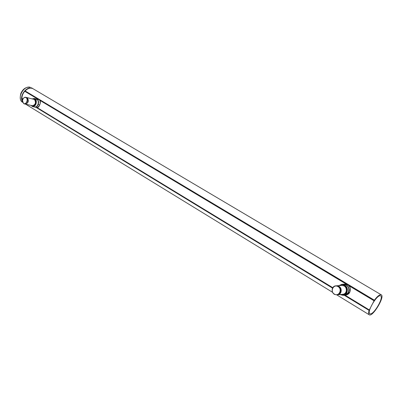 <?xml version="1.0" encoding="UTF-8"?>
<svg xmlns="http://www.w3.org/2000/svg" width="402" height="402" viewBox="0 0 402 402"><rect width="100%" height="100%" fill="white"/><g stroke="black" fill="none" stroke-linecap="round" stroke-linejoin="round"><path stroke-width="0.6" d="M38.692 99.525L24.829 91.214L25.462 91.199M22.356 98.641L21.944 98.395C21.944 95.756 22.909 93.364 24.829 91.214M347.604 284.641L25.085 91.274M373.528 299.832L25.05 90.993C27.783 88.234 30.457 87.485 33.07 88.752L380.468 294.339L381.272 294.817L380.518 294.696C378.925 295.028 376.88 296.862 374.383 300.199L369.086 310.409C368.418 312.751 368.463 314.208 369.227 314.776C372.513 317.449 385.176 296.586 381.272 294.817M22.542 101.354L22.185 98.54M22.904 99.183L22.12 98.706M374.091 300.651L373.277 300.163L374.262 300.626M344.564 295.219L369.262 310.269M380.031 295.706L380.679 295.822C383.804 297.395 374.558 313.565 370.579 313.897L369.84 313.786C366.674 312.238 376.161 295.766 380.031 295.706M332.625 287.943L36.451 107.44M373.453 300.143L348.323 285.073M373.277 300.163L348.841 285.51M346.966 284.385L39.768 100.173M373.523 299.827L25.492 91.254M34.386 106.972L34.738 107.073C36.205 107.249 37.356 106.419 38.195 104.58C39.014 101.746 38.446 99.877 36.497 98.977L36.15 98.922M40.034 100.59L40.175 103.53L39.587 105.198C38.878 106.877 37.984 107.656 36.904 107.535L34.738 107.078M39.587 105.198L39.708 104.922C40.833 102.193 40.481 100.394 38.657 99.52L36.497 98.977M36.391 99.802L35.577 100.329M35.276 99.028L34.818 99.224M35.316 99.817L35.828 99.721M35.281 99.761L35.808 99.691M30.969 105.389L32.507 106.55L34.477 106.992C36.085 107.128 37.275 106.198 38.049 104.208C38.657 101.465 38.049 99.706 36.22 98.942L34.255 98.475L32.396 98.847M35.19 98.952L34.698 99.123M32.607 98.897C35.145 98.545 36.145 100.108 35.612 103.59C34.346 106.178 32.874 106.791 31.18 105.44M26.582 97.48L34.487 99.49C36.23 102.646 35.542 104.721 32.421 105.716L25.15 104.068M32.507 106.55C34.12 106.681 35.316 105.751 36.09 103.756C36.698 101.002 36.085 99.244 34.255 98.475M23.532 103.374L22.532 100.751L22.839 99.344C23.708 97.575 24.813 97.028 26.15 97.701C28.668 99.4 25.929 105.324 23.532 103.374M22.899 99.193C23.542 97.792 24.472 97.148 25.693 97.264L26.346 97.57C28.095 100.756 27.401 102.862 24.266 103.877L23.587 103.56L22.527 100.897M25.693 97.264L27.105 97.751L28.155 100.761L27.934 101.781C27.341 103.374 26.371 104.128 25.03 104.048L24.266 103.877M28.165 100.595L27.874 101.952M26.708 97.505L27.361 97.812C29.105 100.992 28.411 103.093 25.281 104.103M35.602 100.394L36.014 100.093M39.622 105.198L37.868 107.409M337.509 294.807L337.665 294.792C341.911 294.485 342.429 287.968 338.755 286.229L336.499 285.782M337.665 294.792L342.826 294.294C347.032 293.993 347.544 287.566 343.901 285.852L341.7 285.41L336.529 285.782M341.926 284.335L343.197 284.244C348.122 285.058 349.775 287.943 348.162 292.897L344.584 295.189L343.172 295.329L339.921 294.576M340.564 294.51C342.946 295.304 344.826 294.726 346.202 292.777C348.966 288.661 343.76 282.526 339.559 285.561M338.916 285.611L341.78 284.345C346.715 285.159 348.373 288.058 346.755 293.033L343.172 295.329M344.871 295.189L346.348 295.008L349.639 292.4L348.579 292.51L346.464 294.671L344.142 295.234M342.881 284.269L343.494 284.194C348.177 284.978 349.871 287.752 348.579 292.51M344.926 284.129L345.077 284.124C349.599 284.877 351.172 287.52 349.805 292.058L349.639 292.4M336.926 294.862L337.479 294.807C341.73 294.5 342.248 287.983 338.569 286.239L335.796 285.832C331.484 286.053 330.876 292.616 334.58 294.41L336.926 294.862C341.182 294.555 341.7 288.023 338.022 286.279L335.796 285.832M337.836 286.5C333.183 283.923 329.816 291.912 334.58 294.204C339.223 296.832 342.645 288.782 337.836 286.5M350.052 291.405L350.253 290.596M30.22 87.264L30.125 87.224C26.004 86.817 22.914 88.872 20.854 93.4C19.678 98.204 20.281 101.173 22.663 102.319L22.638 102.309C16.351 98.761 23.587 85.224 30.22 87.264L30.009 87.214M22.587 101.746C18.819 96.55 26.06 86.41 31.612 88.088L31.718 88.229M25.261 91.47L25.517 91.535M22.889 99.224L21.994 98.676M25.487 91.153L374.383 300.199M349.167 285.862L373.986 300.746M345.062 295.168L369.242 309.897M368.448 309.49L344.956 295.179L368.428 309.475M344.474 295.224L369.177 310.284M344.187 295.234L369.086 310.409M332.534 288.128L35.994 107.344M22.844 99.329L22.341 99.023M332.6 287.993L36.331 107.414M36.969 107.55L332.745 287.742L36.979 107.55M22.979 99.023L22.391 98.666M38.195 104.58L39.708 104.922M36.09 103.756L35.612 103.59M38.356 99.445L25.15 91.52M22.999 98.977L22.331 98.575M346.202 292.777L346.755 293.033M332.781 287.686L37.09 107.565M346.484 284.249L39.939 100.389M345.077 284.119C346.981 283.752 348.68 284.978 350.167 287.802L349.81 292.043C349.418 293.37 348.263 294.354 346.348 295.008M31.386 87.736L33.1 88.772L31.612 88.088M22.974 99.023L21.944 98.395M25.482 91.254L25.05 90.993M336.76 294.877L369.227 314.776M332.56 292.299L25.698 104.198M38.657 99.52C40.049 99.676 40.557 101.013 40.18 103.525M39.145 106.123L36.909 107.54M343.494 284.189L344.926 284.124"/></g></svg>
